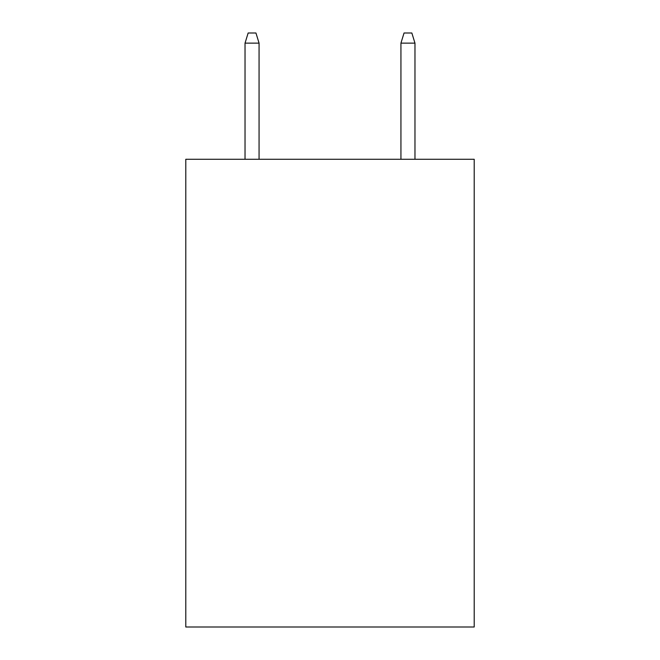 <?xml version="1.0" encoding="UTF-8"?>
<svg xmlns="http://www.w3.org/2000/svg" width="660" height="660" viewBox="0 0 660 660"><rect width="100%" height="100%" fill="white"/><g stroke="black" fill="none" stroke-linecap="round" stroke-linejoin="round"><path stroke-width="0.99" d="M474.21 159.283L474.21 627L185.79 627L185.79 159.283L474.21 159.283M259.066 159.283L259.066 43.131L245.033 43.131L245.033 159.283M245.033 43.131L248.152 33L255.948 33L259.066 43.131M400.933 43.131L404.052 33L411.848 33L414.967 43.131L400.933 43.131L400.933 159.283M414.967 43.131L414.967 159.283"/></g></svg>
